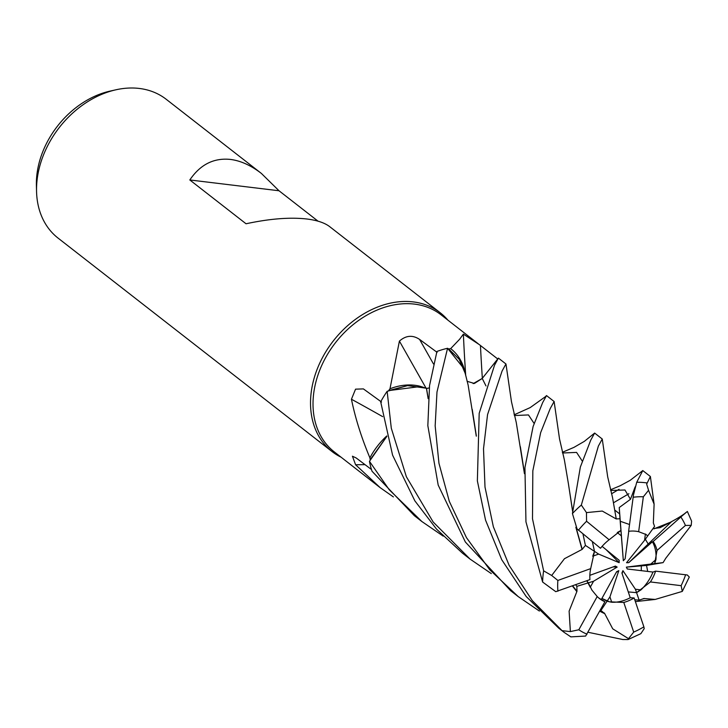 <?xml version="1.0" encoding="UTF-8"?>
<svg xmlns="http://www.w3.org/2000/svg" width="728" height="728" viewBox="0 0 728 728"><rect width="100%" height="100%" fill="white"/><g stroke="black" fill="none" stroke-linecap="round" stroke-linejoin="round"><path stroke-width="1.09" d="M539.384 611.056L518.172 596.56L489.753 569.769L466.457 537.628L449.303 501.374L438.966 463.327L435.162 425.88L436.982 392.019L447.565 348.284L463.8 368.514L465.383 374.147L463.8 368.514L447.629 348.321L448.739 349.012A86.887 66.166 127.9 0 1 450.668 348.63L459.614 339.266L463.372 334.134L479.343 344.635L497.806 359.031M428.155 398.68L426.417 388.233L407.571 385.613L388.661 390.608A86.887 66.166 127.9 0 1 389.981 388.779L399.408 341.104C405.924 335.371 412.639 334.798 419.574 339.403L437.119 352.37M443.197 536.117L421.885 521.539L389.207 489.726L369.46 461.343L386.887 436.327L370.188 459.732A86.887 66.166 127.9 0 0 370.188 459.741A86.887 66.166 127.9 0 1 369.906 457.839C361.479 437.765 355.328 418.236 351.442 399.235L355.555 389.161L363.39 388.898L381.536 402.038M478.269 343.798L441.077 314.824A86.887 66.166 127.9 0 0 414.496 304.113A86.887 66.166 127.9 0 0 325.307 358.231A86.887 66.166 127.9 0 0 334.279 451.897L380.225 487.696L355.592 464.764L352.434 456.21L356.174 457.967L371.48 469.533M393.393 496.933L380.225 487.696M447.866 320.111A87.988 67.003 127.9 0 0 440.203 312.749A87.988 67.003 127.9 0 0 413.295 301.911A87.988 67.003 127.9 0 0 322.968 356.711A87.988 67.003 127.9 0 0 332.059 451.56A87.988 67.003 127.9 0 0 341.068 457.184M440.203 312.749L329.711 226.663C324.706 222.823 317.089 220.266 306.879 219.001C290.008 217.099 269.724 218.691 246.046 223.769L189.817 179.962C200.246 164.555 213.768 157.712 230.403 159.423C240.668 160.724 250.996 165.402 261.398 173.446L166.23 99.299A87.988 67.003 127.9 0 0 139.312 88.452A87.988 67.003 127.9 0 0 116.025 89.772A87.988 67.003 127.9 0 0 36.564 191.764A87.988 67.003 127.9 0 0 58.076 238.111L332.059 451.56M600.154 610.373L600.764 610.701L607.052 601.219L609.509 601.819L601.91 598.434L607.052 601.219L609.928 596.869L611.72 602.229L609.509 601.819L623.787 602.447A39.594 30.148 127.9 0 0 634.143 597.952L630.23 597.743L621.912 573.018L622.931 570.67L635.408 589.225L636.581 592.656L628.264 591.91L636.581 592.656L650.413 581.945A39.594 30.148 127.9 0 0 655.619 571.134L652.971 572.053L627.29 568.996L626.362 567.139L641.332 565.874L641.277 570.661M598.625 597.861A39.594 30.148 127.9 0 0 601.328 599.499L616.625 571.726L618.827 570.652L616.307 572.308M590.253 587.241L586.804 580.753L588.324 582.846L593.575 581.235L590.253 587.241M592.729 556.219L594.503 551.369L592.337 541.614L594.494 551.369L598.653 554.09L592.729 556.219M617.271 532.532L620.92 530.494L620.292 521.284L629.529 524.506L620.292 521.284L621.348 535.872L617.271 532.532M116.025 89.772L110.119 91.091A81.636 62.171 127.9 0 0 36.4 185.722L36.564 191.764M382.655 416.625A1486.412 818.727 20.4 0 0 351.442 399.235M386.786 435.954A61.762 47.038 127.9 0 0 369.906 457.839M386.868 436.272L370.188 459.732M365.037 464.655A1486.412 1219.236 -45.3 0 0 355.592 464.764M513.977 413.777L514.914 414.55M476.294 436.172L468.14 385.112L465.201 373.327A61.762 47.038 127.9 0 0 465.201 373.327A61.762 47.038 127.9 0 0 450.668 348.63M464.5 356.274L465.692 375.539A1486.412 574.701 105.1 0 1 464.5 356.274A1486.412 574.701 105.1 0 1 463.372 334.134M465.201 373.327L459.168 359.25L448.739 349.012M575.73 584.757L576.858 586.349L576.976 591.273L569.114 611.138L570.388 631.595L562.071 630.666A87.988 67.003 127.9 0 0 564.145 632.377L558.704 628.137L526.226 596.56L501.756 559.75L485.549 520.138L477.368 480.89L479.188 413.331L494.53 365.192L498.416 358.103L482.227 378.451L498.38 358.149L482.218 378.451L474.374 383.456L467.103 381.308M429.229 387.906L427.008 388.379A11.812 9 -52.1 0 1 426.508 388.397L420.811 386.468A61.762 47.038 127.9 0 0 389.981 388.779M425.971 388.006A1486.412 20.357 60.2 0 0 399.408 341.104M420.811 386.468L388.661 390.608M427.008 388.379L429.229 387.96M491.291 573.591L470.033 559.059L433.16 521.994L406.379 476.767L391.3 428.237L387.141 391.318L407.525 385.622L426.408 388.179M467.103 381.317L474.383 383.474L482.227 378.451L473.191 383.62M261.398 173.446L279.015 190.763L189.817 179.962M279.015 190.763L318.045 221.176M622.931 570.67L622.112 573.628M645.408 534.006L647.702 535.945L644.562 540.312L645.408 534.006M647.683 571.425L646.537 565.438L663.081 562.626L650.814 564.054L655.946 559.532L654.663 563.609L657.029 550.45A39.594 30.148 127.9 0 0 653.162 541.468L648.175 544.043L645.345 539.211L648.175 544.043L652.415 541.769L628.719 562.68L626.544 562.717L644.562 540.312M655.946 559.532A39.594 30.148 127.9 0 0 652.415 541.769M654.663 563.609L641.332 565.874L646.537 565.438M635.408 589.225L640.959 589.898A39.594 30.148 127.9 0 0 652.971 572.053M640.959 589.898L636.581 592.656L639.139 600.145L643.898 598.58M611.72 602.229A39.594 30.148 127.9 0 0 630.23 597.743M618.827 570.652L609.928 596.869M589.844 575.329L615.424 566.075L617.153 567.085L613.076 566.921M617.153 567.085L593.575 581.235M602.092 546.364L619.2 560.332L619.155 562.671L606.115 549.64M619.155 562.671L598.653 554.09M628.783 531.276L625.125 558.822L623.332 560.724L619.237 507.543L620.001 518.745L616.216 518.918M623.332 560.724L621.348 535.872M665.629 558.431L691.218 525.37L691.6 521.13L687.369 511.456L682.545 515.515L671.571 521.639L628.719 562.68M626.362 567.139L650.814 564.054M646.655 484.102L650.386 476.503L642.779 470.57L636.718 482.273L633.46 494.995L628.628 531.294A39.594 30.148 127.9 0 1 636.063 531.24A39.594 30.148 127.9 0 1 638.656 531.686L643.343 496.787L648.566 490.299L646.655 484.102M653.362 522.968L654.563 526.399L647.702 535.935L646.164 534.552L638.656 531.686M369.46 461.343A87.979 67.003 127.9 0 0 372.054 471.271L414.323 515.651L421.885 521.539M387.141 391.318A87.979 67.003 127.9 0 0 380.689 401.829L392.583 455.146L414.86 500.855L436.536 529.129L462.426 553.134L470.033 559.059M447.565 348.284A87.979 67.003 127.9 0 0 436.927 351.469L429.547 385.549L427.837 425.653L438.192 485.094L465.356 541.996L510.555 590.626L518.172 596.56M590.745 440.158L580.352 467.048L572.435 513.549L577.031 528.883L600.491 548.275A39.594 30.148 127.9 0 1 609.127 539.776L586.577 521.266L586.468 512.603L581.335 505.077L598.361 446.091L602.256 439.02L594.64 433.069L590.745 440.158M562.071 630.666L532.314 600.664L509.145 565.383L493.347 526.744L485.003 487.078L483.51 448.785L487.551 414.623L502.065 371.071L505.951 363.973M544.881 397.206L546.519 395.577L542.624 402.666L533.105 426.508L524.943 467.558L525.953 521.821L542.624 582.036L555.755 591.673L589.935 579.615A39.594 30.148 127.9 0 1 590.681 568.632L557.866 580.444L551.678 575.475L543.616 570.834L532.496 518.764L532.823 470.861L540.649 432.65L550.213 408.581L554.117 401.51L559.532 438.957L564.418 460.096L568.468 484.084M643.87 598.507L655.191 599.435L682.291 591.409L689.289 577.04L687.323 574.993L655.619 571.134M663.081 562.626L665.674 558.422M616.225 518.955L602.265 511.056L586.468 512.603M616.188 518.6L612.512 497.452L607.689 476.867L602.256 439.02M635.162 486.85L630.457 499.317L619.237 507.543M611.529 493.802L619.064 489.271M610.501 489.798L620.302 485.694L630.202 480.307L642.779 470.57M576.658 591.373L572.372 585.967M524.442 473.682L516.288 422.659L511.456 401.638L505.969 364L498.416 358.103M576.976 591.273L572.663 585.867M524.469 473.3L520.374 446.846M604.467 613.131L612.739 628.837L628.519 638.674L628.1 639.548L640.849 633.669L644.207 628.646L643.88 626.844L634.143 597.952M426.526 388.461L428.182 398.316M634.752 599.763L639.139 600.145M643.971 598.78L643.17 598.725M569.742 636.172L570.861 636.873L585.649 636.063L604.913 601.728L601.328 599.499M600.764 610.701L604.422 613.204L599.845 610.928M476.321 435.799L472.254 409.527M628.1 639.548L622.804 639.53L588.087 632.277M604.249 613.458L599.69 611.202M582.955 533.952L585.421 545.418L582.227 549.312L576.094 527.618M572.608 510.819L568.513 484.457M582.254 549.331L564.455 558.713L551.678 575.484M581.972 549.158L575.866 527.281M572.581 511.211L568.45 483.929M671.571 521.639L660.141 527.663L652.943 528.646M628.892 493.739L613.677 502.666M653.344 522.995L654.108 504.185L648.566 490.299M657.029 550.45L685.43 525.452L691.218 525.37M620.001 518.736L620.92 530.494L609.127 539.776M576.858 586.349L588.324 582.846L591.973 590.18L597.206 596.532L578.833 629.765L570.388 631.586M623.787 602.447L633.697 632.095L628.519 638.674M585.421 545.418L594.494 551.369L590.681 568.632M682.545 515.515L653.162 541.468M597.206 596.532A39.594 30.148 127.9 0 0 599.508 598.589A39.594 30.148 127.9 0 0 604.913 601.728M650.413 581.945L681.135 585.667L682.291 591.409M482.336 378.305A1485.648 574.401 105.1 0 1 480.453 345.5M433.479 363.954A1485.648 20.348 60.2 0 0 419.574 339.403M482.227 378.451L485.995 385.94M646.837 482.919A87.988 67.003 127.9 0 0 645.381 482.728A87.988 67.003 127.9 0 0 636.718 482.273M581.335 505.077A87.988 67.003 127.9 0 0 572.435 513.549M564.145 632.377L570.861 636.873M543.616 570.834A87.988 67.003 127.9 0 0 542.624 582.036M630.457 499.317L624.961 489.99L610.665 490.445M534.097 423.432L528.455 414.933L514.396 415.533M582.2 460.988L576.576 452.406L562.535 452.998M578.833 629.765A76.986 58.631 127.9 0 0 587.032 634.188M633.697 632.095A76.986 58.631 127.9 0 0 643.88 626.844M586.577 521.266A76.986 58.631 127.9 0 0 578.432 530.257M685.43 525.452A76.986 58.631 127.9 0 0 680.862 517.026M557.866 580.444A76.986 58.631 127.9 0 0 557.903 591.2M643.343 496.787A76.986 58.631 127.9 0 0 633.151 497.242M681.135 585.667A76.986 58.631 127.9 0 0 685.63 574.701M619.665 513.904L614.996 510.264L619.665 513.904M520.429 447.265L520.356 446.737M545.554 396.578L530.184 407.598L514.223 414.796M635.38 601.61L655.191 599.435M601.537 611.056L602.265 611.438M472.235 409.382L472.317 409.919M562.362 452.306L573.973 447.365L584.347 441.359L594.339 433.315M653.926 528.856L669.778 522.504M672.99 520.866C679.634 517.153 684.038 514.296 686.213 512.303M650.386 476.503L654.108 504.185M546.519 395.577L554.099 401.492"/></g></svg>

